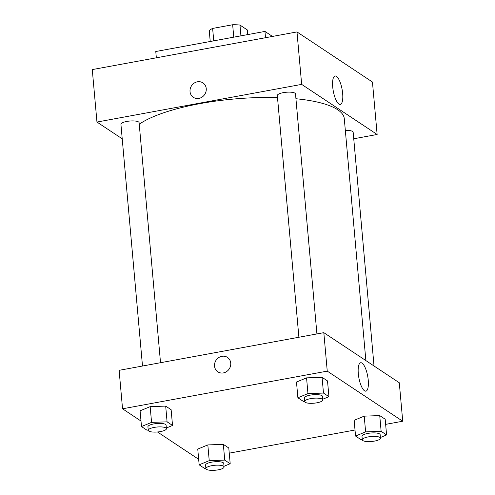 <?xml version="1.0" encoding="UTF-8"?>
<svg xmlns="http://www.w3.org/2000/svg" width="495" height="495" viewBox="0 0 495 495"><rect width="100%" height="100%" fill="white"/><g stroke="black" fill="none" stroke-linecap="round" stroke-linejoin="round"><path stroke-width="0.74" d="M240.929 35.844L239.97 25.072L247.352 29.972L247.76 34.588M213.741 40.85L212.633 28.432A19.608 5.352 174.9 0 0 209.261 30.721L210.227 41.493M212.633 28.432L232.656 24.75A19.608 5.352 174.9 0 1 239.97 25.072M233.764 37.162L232.656 24.75M272.498 36.432L264.955 31.426L155.776 51.511L156.34 57.804M265.512 37.719L264.955 31.426M296.981 31.928L92.274 69.591L296.981 31.928L372.45 82.028L296.981 31.928L301.659 84.385L377.134 134.479L353.746 138.779M316.918 333.933L295.503 93.926A9.127 2.494 174.9 0 0 286.19 92.256A9.127 2.494 174.9 0 0 277.324 95.547L298.893 337.25M160.522 362.711L139.107 122.704A9.127 2.494 174.9 0 0 129.795 121.034A9.127 2.494 174.9 0 0 120.928 124.325L142.498 366.028M122.222 138.817L96.958 122.048L301.659 84.385M374.028 365.991L353.158 132.202A9.127 2.494 174.9 0 0 345.331 130.433M277.503 97.589A107.663 29.409 174.9 0 0 199.937 103.634A107.663 29.409 174.9 0 0 139.237 124.214M365.867 360.577L344.285 118.695A107.663 29.409 174.9 0 0 295.93 98.734M96.958 122.048L92.274 69.591M342.658 93.499A14.435 4.486 -100.4 0 1 340.294 104.395A14.435 4.486 -100.4 0 1 333.271 91.012A14.435 4.486 -100.4 0 1 335.065 76.001A14.435 4.486 -100.4 0 1 342.658 93.499M377.134 134.479L372.45 82.028M202.931 82.882A8.669 7.889 -56.4 0 0 194.127 83.154A8.669 7.889 -56.4 0 0 190.037 91.594A8.669 7.889 123.6 0 1 194.127 83.148A8.669 7.889 123.6 0 1 202.931 82.882A8.669 7.889 123.6 0 1 204.713 94.465A8.669 7.889 123.6 0 1 193.347 97.323A8.669 7.889 123.6 0 1 190.037 91.594A8.669 7.889 -56.4 0 0 193.347 97.323M141.007 421.047L122.55 408.796L119.116 370.328L323.823 332.665L399.292 382.759L402.726 421.226L385.642 424.37M157.484 431.98L198.019 458.89L198.619 458.778M306.56 377.871L296.486 382.035L306.56 377.871L322.072 377.326L306.56 377.871L307.958 393.605L323.476 393.061L328.928 396.674L322.746 399.23M327.523 380.94L322.072 377.326L327.523 380.94L328.928 396.674M364.215 416.147L354.148 420.305L364.215 416.147L379.733 415.596L364.215 416.147L365.619 431.881L381.138 431.337L386.589 434.95L380.407 437.506M385.184 419.216L379.733 415.596L385.184 419.216L386.589 434.95M207.826 444.918L197.753 449.083L207.826 444.918L223.338 444.374L207.826 444.918L209.23 460.653L224.742 460.109L230.194 463.722L224.012 466.278M228.789 447.987L223.338 444.374L228.789 447.987L230.194 463.722M122.55 408.796L327.251 371.132L402.726 421.226M355.014 430.007L229.247 453.148M150.164 406.649L140.091 410.807L150.164 406.649L165.683 406.098L150.164 406.649L151.569 422.384L167.081 421.839L172.532 425.453L166.351 428.002M171.128 409.718L165.683 406.098L171.128 409.718L172.532 425.453M358.3 373.645A14.435 4.486 -100.4 0 1 360.657 362.748A14.435 4.486 -100.4 0 1 367.686 376.132A14.435 4.486 -100.4 0 1 365.885 391.143A14.435 4.486 -100.4 0 1 358.3 373.645M327.251 371.132L323.823 332.665M223.381 372.914A8.669 7.889 123.6 0 1 217.843 371.832A8.669 7.889 123.6 0 1 216.061 360.242A8.669 7.889 123.6 0 1 227.434 357.39A8.669 7.889 123.6 0 1 230.478 366.145A8.669 7.889 123.6 0 1 223.381 372.914M227.434 357.39A8.669 7.889 -56.4 0 0 216.061 360.249A8.669 7.889 -56.4 0 0 217.843 371.832M304.617 401.34L303.336 401.383L297.891 397.77L307.958 393.605M322.808 399.911L322.499 396.415A9.127 2.494 174.9 0 0 310.266 395.134A9.127 2.494 174.9 0 0 304.32 398.036L304.629 401.532A9.127 2.494 174.9 0 0 313.941 403.202A9.127 2.494 174.9 0 0 322.808 399.911A9.127 2.494 174.9 0 0 310.575 398.636A9.127 2.494 174.9 0 0 304.629 401.532M297.891 397.77L296.486 382.035M323.476 393.061L322.072 377.326M362.278 439.616L360.997 439.659L355.552 436.046L365.619 431.881M380.469 438.18L380.154 434.684A9.127 2.494 174.9 0 0 367.921 433.41A9.127 2.494 174.9 0 0 361.981 436.305L362.291 439.808A9.127 2.494 174.9 0 0 371.603 441.478A9.127 2.494 174.9 0 0 380.469 438.18A9.127 2.494 174.9 0 0 368.237 436.906A9.127 2.494 174.9 0 0 362.291 439.808M355.552 436.046L354.148 420.305M381.138 431.337L379.733 415.596M148.222 430.112L146.941 430.161L141.496 426.542L151.569 422.384M166.413 428.682L166.103 425.186A9.127 2.494 174.9 0 0 153.871 423.912A9.127 2.494 174.9 0 0 147.925 426.808L148.24 430.304A9.127 2.494 174.9 0 0 157.546 431.974A9.127 2.494 174.9 0 0 166.413 428.682A9.127 2.494 174.9 0 0 154.18 427.408A9.127 2.494 174.9 0 0 148.24 430.304M141.496 426.542L140.091 410.807M167.081 421.839L165.683 406.098M205.883 468.388L204.602 468.431L199.157 464.817L209.23 460.653M224.074 466.958L223.765 463.462A9.127 2.494 174.9 0 0 211.532 462.182A9.127 2.494 174.9 0 0 205.586 465.083L205.895 468.579A9.127 2.494 174.9 0 0 215.207 470.25A9.127 2.494 174.9 0 0 224.074 466.958A9.127 2.494 174.9 0 0 211.841 465.677A9.127 2.494 174.9 0 0 205.895 468.579M199.157 464.817L197.753 449.083M224.742 460.109L223.338 444.374"/></g></svg>
